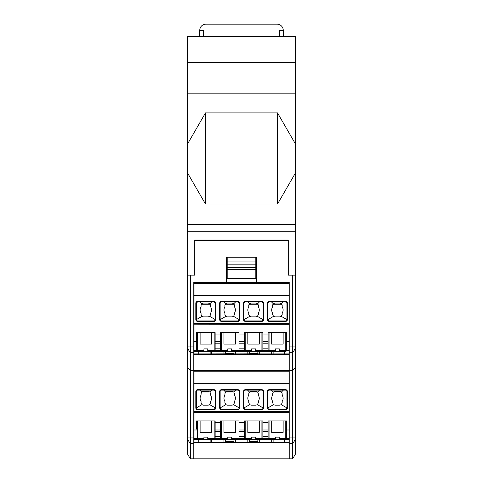 <?xml version="1.0" encoding="UTF-8"?>
<svg xmlns="http://www.w3.org/2000/svg" width="483" height="483" viewBox="0 0 483 483"><rect width="100%" height="100%" fill="white"/><g stroke="black" fill="none" stroke-linecap="round" stroke-linejoin="round"><path stroke-width="0.72" d="M295.421 93.817L187.579 93.817L187.579 62.325L295.421 62.325L295.421 143.922L277.514 112.901L205.486 112.901L187.579 143.922L187.579 173.029L205.486 204.043L277.514 204.043L295.421 173.029L295.421 275.141L288.26 275.141L288.26 240.069L288.26 275.141L292.668 275.141L292.668 346.088L289.214 346.088L289.214 324.159L194.021 324.159L194.021 351.25L203.923 351.25L203.923 348.865L207.738 348.865L203.923 348.865M205.486 112.901L205.486 204.043M199.751 36.557L199.751 30.351L203.566 30.351L203.566 36.557M187.579 62.325L187.579 36.557L295.421 36.557L295.421 62.325M187.579 93.817L187.579 143.922M265.36 240.691L265.36 240.069L255.815 240.069L255.815 240.691M295.421 143.922L295.421 173.029M277.514 112.901L277.514 204.043M187.579 367.291L187.579 437.079L190.332 437.079L190.332 370.576L187.579 367.291L187.579 231.719L295.421 231.719M187.579 173.029L187.579 231.719M217.64 240.691L217.64 240.069L227.185 240.069L227.185 240.691M295.421 224.559L187.579 224.559M255.815 260.017L256.533 260.017L256.533 257.246L256.533 282.295L226.467 282.295L226.467 257.246L227.185 257.246L227.185 278.48L256.533 278.48M227.185 260.017L226.467 260.017L226.467 257.246L256.533 257.246L255.815 257.246L255.815 278.48M194.74 240.069L194.74 275.141L194.74 240.069L288.26 240.069M227.185 264.165L255.815 264.165M227.185 261.061L255.815 261.061M187.579 275.141L194.74 275.141L190.332 275.141L190.332 370.576L193.786 370.576L193.786 282.295L226.467 282.295M199.751 30.351A6.201 6.201 0 0 1 205.951 24.15L277.049 24.15A6.201 6.201 0 0 1 283.249 30.351L279.434 30.351L279.434 36.557M283.249 36.557L283.249 30.351M289.214 411.594L194.021 411.594L194.021 412.567L289.214 412.567L289.214 370.576L193.786 370.576L193.786 458.85L289.214 458.85L289.214 443.762L292.668 443.762L292.668 370.576L289.214 370.576L289.214 346.088M286.709 429.985L289.214 429.985L289.214 412.567L289.214 443.762M210.129 439.524L210.129 442.15L194.021 442.15L194.021 439.524L203.923 439.524L203.923 437.139L207.738 437.139L203.923 437.139M289.214 412.567L194.021 412.567L194.021 439.524M194.021 411.594L194.021 370.576M286.709 421.653L286.709 438.57L286.709 420.916L286.709 421.653L286.709 420.916L268.101 420.916L268.101 438.57L268.101 422.347L262.855 422.347L262.855 420.916L262.855 438.57A0.954 0.954 0 0 1 261.901 439.524L275.497 439.524L275.497 437.139L279.313 437.139L275.497 437.139M283.135 420.916L283.135 432.37L271.681 432.37L271.681 420.916M215.134 436.421L215.134 429.985L220.387 429.985L220.387 436.421L215.134 436.421M244.241 436.421L238.994 436.421L238.994 429.985L244.241 429.985L244.241 436.421M262.855 436.421L262.855 429.985L268.101 429.985L268.101 436.421L262.855 436.421M194.021 429.985L196.527 429.985M215.134 431.47L220.387 431.47M244.241 431.47L238.994 431.47M268.101 431.47L262.855 431.47M262.855 421.653L262.855 420.916L244.241 420.916L244.241 438.57L244.241 422.347L238.994 422.347L238.994 420.916L220.387 420.916L220.387 438.57L215.134 438.57L215.134 420.916L215.134 438.57A0.954 0.954 0 0 1 214.18 439.524L207.738 439.524L207.738 437.139M200.107 420.916L200.107 432.37L211.56 432.37L211.56 420.916M196.527 420.916L196.527 421.653L196.527 420.916L215.134 420.916L215.134 421.653M215.134 422.347L220.387 422.347L220.387 438.57A0.954 0.954 0 0 0 221.341 439.524L227.783 439.524L227.783 437.139L231.599 437.139L227.783 437.139M238.994 421.653L238.994 438.57A0.954 0.954 0 0 1 238.041 439.524L231.599 439.524L231.599 437.139M273.112 439.524L273.112 442.15L289.214 442.15M259.274 439.524L259.274 442.15L257.318 442.102M257.844 439.524L257.844 441.625L249.252 441.625L249.252 439.524M257.367 442.102L249.729 442.102L257.367 442.102L257.844 441.625M271.681 439.524L271.681 442.15L259.274 442.15M271.681 442.15L273.112 442.15M215.134 438.57L214.18 438.6L214.18 439.524L221.329 439.524L221.341 438.6L227.783 438.6M238.047 439.524L245.189 439.524M289.214 438.57L286.709 438.57A0.954 0.954 0 0 1 285.755 439.524L289.214 439.524M198.791 442.15L198.791 439.524M284.445 442.15L284.445 439.524M249.777 442.102L235.414 442.15L235.414 439.524M233.464 442.102L235.414 442.15M225.917 442.102L211.56 442.15L211.56 439.524M249.729 442.102L249.252 441.625M247.821 439.524L247.821 442.15M225.398 439.524L225.398 441.625L233.983 441.625L233.983 439.524M233.983 441.625L233.506 442.102L225.875 442.102L225.398 441.625M210.129 442.15L211.56 442.15M223.961 439.524L223.961 442.15M194.021 383.695L289.214 383.695M286.944 407.918L281.281 404.651L282.181 402.786L282.181 401.415C283.443 399.302 283.443 397.195 282.181 395.082L282.181 393.717L281.48 392.027L283.37 390.137M286.95 391.568A1.431 1.431 0 0 0 285.519 390.137L269.297 390.137A1.431 1.431 0 0 0 267.866 391.568L267.866 407.791A1.431 1.431 0 0 0 269.297 409.222L285.519 409.222A1.431 1.431 0 0 0 286.95 407.791L286.95 391.568L287.427 391.568A1.908 1.908 0 0 0 285.519 389.66L269.297 389.66A1.908 1.908 0 0 0 267.389 391.568L267.866 391.568M281.48 392.027L279.79 391.333L275.02 391.333L273.336 392.027L272.635 393.717L272.635 395.082C271.374 397.195 271.374 399.302 272.635 401.415L272.635 402.786L273.535 404.651L275.02 405.171L279.79 405.171L281.281 404.651M273.535 404.651L267.872 407.918M282.066 392.999L272.744 392.999M271.44 390.137L273.336 392.027M238.994 422.347L238.994 438.57L244.241 438.57A0.954 0.954 0 0 0 245.201 439.524L251.637 439.524L251.637 437.139L255.459 437.139L251.637 437.139M259.516 390.137L257.62 392.027L258.32 393.717L258.32 395.082C259.582 397.195 259.582 399.302 258.32 401.415L258.32 402.786L257.421 404.651L263.084 407.918M220.387 420.916L220.387 421.653M247.586 390.137L249.476 392.027L251.16 391.333L255.936 391.333L257.62 392.027M261.659 390.137A1.431 1.431 0 0 1 263.09 391.568L263.09 407.791A1.431 1.431 0 0 1 261.659 409.222L245.436 409.222A1.431 1.431 0 0 1 244.006 407.791L244.006 391.568A1.431 1.431 0 0 1 245.436 390.137L261.659 390.137L261.659 389.66L245.436 389.66A1.908 1.908 0 0 0 243.529 391.568L243.529 407.791A1.908 1.908 0 0 0 245.436 409.699L261.659 409.699A1.908 1.908 0 0 0 263.567 407.791L263.567 391.568A1.908 1.908 0 0 0 261.659 389.66M244.012 407.918L249.675 404.651L251.16 405.171L255.936 405.171L257.421 404.651M249.675 404.651L248.775 402.786L248.775 401.415C247.513 399.302 247.513 397.195 248.775 395.082L248.775 393.717L249.476 392.027M258.212 392.999L248.884 392.999M235.414 420.916L235.414 432.37L223.961 432.37L223.961 420.916M220.151 407.918L225.821 404.651L224.921 402.786L224.921 401.415C223.659 399.302 223.659 397.195 224.921 395.082L224.921 393.717L225.615 392.027L227.306 391.333L232.075 391.333L233.766 392.027L234.46 393.717L234.46 395.082C235.722 397.195 235.722 399.302 234.46 401.415L234.46 402.786L233.561 404.651L239.23 407.918M223.726 390.137L225.615 392.027M221.576 390.137L237.799 390.137A1.431 1.431 0 0 1 239.236 391.568L239.236 407.791A1.431 1.431 0 0 1 237.799 409.222L221.576 409.222A1.431 1.431 0 0 1 220.145 407.791L220.145 391.568A1.431 1.431 0 0 1 221.576 390.137L221.576 389.66L237.799 389.66A1.908 1.908 0 0 1 239.713 391.568L239.713 407.791A1.908 1.908 0 0 1 237.799 409.699L221.576 409.699A1.908 1.908 0 0 1 219.668 407.791L219.668 391.568A1.908 1.908 0 0 1 221.576 389.66M225.821 404.651L227.306 405.171L232.075 405.171L233.561 404.651M234.352 392.999L225.03 392.999M235.656 390.137L233.766 392.027M244.241 420.916L244.241 421.653M211.796 390.137L209.906 392.027L210.606 393.717L210.606 395.082C211.868 397.195 211.868 399.302 210.606 401.415L210.606 402.786L209.707 404.651L208.215 405.171L203.446 405.171L201.96 404.651L196.291 407.918M213.945 390.137L213.945 389.66A1.908 1.908 0 0 1 215.853 391.568L215.853 407.791L215.376 407.791A1.431 1.431 0 0 1 213.945 409.222L197.722 409.222A1.431 1.431 0 0 1 196.291 407.791L196.291 391.568A1.431 1.431 0 0 1 197.722 390.137L213.945 390.137A1.431 1.431 0 0 1 215.376 391.568L215.37 407.918L209.707 404.651M231.599 439.524L227.783 439.524M199.865 390.137L201.761 392.027L203.446 391.333L208.215 391.333L209.906 392.027M201.761 392.027L201.061 393.717L201.061 395.082C199.799 397.195 199.799 399.302 201.061 401.415L201.061 402.786L201.96 404.651M215.37 407.918L213.945 409.699L197.722 409.699A1.908 1.908 0 0 1 195.808 407.791L195.808 391.568L196.291 391.568M210.491 392.999L201.169 392.999M196.527 421.653L196.527 429.109M207.738 439.524L203.923 439.524M194.021 438.57L196.527 438.57A0.954 0.954 0 0 0 197.481 439.524L197.481 438.6L203.923 438.6M261.901 420.916L261.901 439.524L251.637 439.524M255.459 439.524L255.459 437.139M259.274 420.916L259.274 432.37L247.821 432.37L247.821 420.916M269.055 420.916L269.055 439.524A0.954 0.954 0 0 1 268.101 438.57L262.855 438.57L262.855 422.347M285.755 420.916L285.755 439.524L279.313 439.524L279.313 437.139M268.101 420.916L268.101 421.653M275.497 439.524L279.313 439.524M289.214 324.159L289.214 282.295L256.533 282.295M289.214 324.286L194.021 324.178L289.214 324.178L289.214 341.704L286.709 341.704L286.709 340.835L286.709 350.296A0.954 0.954 0 0 1 285.755 351.25L279.313 351.25L279.313 348.865L275.497 348.865L279.313 348.865M210.129 351.25L210.129 353.876L194.021 353.876L194.021 351.25L197.475 351.25L197.481 350.326L203.923 350.326M289.214 323.32L194.021 323.32L194.021 324.159M194.021 323.32L194.021 282.295M283.135 332.642L283.135 344.089L271.681 344.089L271.681 332.642M215.134 348.146L215.134 341.704L220.387 341.704L220.387 348.146L215.134 348.146M244.241 348.146L238.994 348.146L238.994 341.704L244.241 341.704L244.241 348.146M262.855 348.146L262.855 341.704L268.101 341.704L268.101 348.146L262.855 348.146M268.101 332.642L268.101 333.379L268.101 332.642L286.709 332.642L286.709 341.704M268.101 333.379L268.101 350.296L268.101 334.073L262.855 334.073L262.855 332.642L262.855 350.296A0.954 0.954 0 0 1 261.901 351.25L275.497 351.25L275.497 348.865M262.855 333.379L262.855 332.642L244.241 332.642L244.241 350.296L244.241 334.073L238.994 334.073L238.994 332.642L220.387 332.642L220.387 350.296L220.387 334.073L215.134 334.073L215.134 350.296A0.954 0.954 0 0 1 214.18 351.25L207.738 351.25L207.738 348.865M194.021 341.704L196.527 341.704M215.134 343.196L220.387 343.196M244.241 343.196L238.994 343.196M268.101 343.196L262.855 343.196M200.107 332.642L200.107 344.089L211.56 344.089L211.56 332.642M215.134 333.379L215.134 350.296A0.954 0.954 0 0 1 214.18 351.25L227.783 351.25L227.783 348.865L231.599 348.865L227.783 348.865M196.527 333.379L196.527 350.296A0.954 0.954 0 0 0 197.481 351.25A0.954 0.954 0 0 1 196.527 350.296L196.527 340.835M215.134 332.642L196.527 332.642M238.994 333.379L238.994 350.296A0.954 0.954 0 0 1 238.041 351.25L231.599 351.25L231.599 348.865M275.497 351.25L285.755 351.25A0.954 0.954 0 0 0 286.709 350.296L286.709 340.835M273.112 351.25L273.112 353.876L289.214 353.876M259.274 351.25L259.274 353.876L257.318 353.828M257.844 351.25L257.844 353.345L249.252 353.345L249.252 351.25M257.367 353.828L249.729 353.828L257.367 353.828L257.844 353.345M271.681 351.25L271.681 353.876L259.274 353.876M271.681 353.876L273.112 353.876M238.047 351.25L245.189 351.25M198.791 353.876L198.791 351.25M284.445 353.876L284.445 351.25M249.777 353.828L235.414 353.876L235.414 351.25M233.464 353.828L235.414 353.876M225.917 353.828L211.56 353.876L211.56 351.25M249.729 353.828L249.252 353.345M247.821 351.25L247.821 353.876M225.398 351.25L225.398 353.345L233.983 353.345L233.983 351.25M233.983 353.345L233.506 353.828L225.875 353.828L225.398 353.345M210.129 353.876L211.56 353.876M223.961 351.25L223.961 353.876M194.021 295.421L289.214 295.421M271.44 301.863L285.519 301.863L286.95 303.294A1.431 1.431 0 0 0 285.519 301.863L271.44 301.863L273.336 303.753L272.635 305.443L272.635 306.808C271.374 308.921 271.374 311.028 272.635 313.141L272.635 314.505L273.535 316.371L275.02 316.89L279.79 316.89L281.281 316.371L282.181 314.505L282.181 313.141C283.443 311.028 283.443 308.921 282.181 306.808L282.181 305.443L281.48 303.753L283.37 301.863M286.944 319.643L281.281 316.371M281.48 303.753L279.79 303.052L275.02 303.052L273.336 303.753M267.866 319.517A1.431 1.431 0 0 0 269.297 320.947L285.519 320.947A1.431 1.431 0 0 0 286.95 319.517L286.95 303.294L287.427 303.294A1.908 1.908 0 0 0 285.519 301.386L269.297 301.386A1.908 1.908 0 0 0 267.389 303.294L267.866 303.294L267.866 319.517L267.389 319.517A1.908 1.908 0 0 0 269.297 321.424L285.519 321.424A1.908 1.908 0 0 0 287.427 319.517L287.427 303.294M273.535 316.371L267.872 319.643M282.066 304.725L272.744 304.725M269.297 301.863A1.431 1.431 0 0 0 267.866 303.294L269.297 301.386M238.994 334.073L238.994 350.296A0.954 0.954 0 0 1 238.041 351.25L227.783 351.25M259.516 301.863L257.62 303.753L258.32 305.443L258.32 306.808C259.582 308.921 259.582 311.028 258.32 313.141L258.32 314.505L257.421 316.371L255.936 316.89L251.16 316.89L249.675 316.371L248.775 314.505L248.775 313.141C247.513 311.028 247.513 308.921 248.775 306.808L248.775 305.443L249.476 303.753L247.586 301.863L261.659 301.863L263.09 303.294A1.431 1.431 0 0 0 261.659 301.863L261.659 301.386L245.436 301.386A1.908 1.908 0 0 0 243.529 303.294L243.529 319.517A1.908 1.908 0 0 0 245.436 321.424L261.659 321.424A1.908 1.908 0 0 0 263.567 319.517L263.567 303.294A1.908 1.908 0 0 0 261.659 301.386M257.421 316.371L263.084 319.643M220.387 332.642L220.387 333.379M249.476 303.753L251.16 303.052L255.936 303.052L257.62 303.753M247.586 301.863L261.659 301.863M263.567 303.294L263.09 303.294L263.09 319.517A1.431 1.431 0 0 1 261.659 320.947L245.436 320.947A1.431 1.431 0 0 1 244.006 319.517L244.006 303.294A1.431 1.431 0 0 1 245.436 301.863L245.436 301.386M249.675 316.371L244.012 319.643M258.212 304.725L248.884 304.725M235.414 332.642L235.414 344.089L223.961 344.089L223.961 332.642M214.18 332.642L214.18 350.326L220.387 350.296A0.954 0.954 0 0 0 221.341 351.25L221.341 350.326L227.783 350.326M243.529 303.294L245.436 301.863M239.713 303.294L239.236 303.294A1.431 1.431 0 0 0 237.799 301.863L239.236 303.294L239.236 319.517A1.431 1.431 0 0 1 237.799 320.947L221.576 320.947A1.431 1.431 0 0 1 220.145 319.517L220.145 303.294L221.576 301.386L237.799 301.386A1.908 1.908 0 0 1 239.713 303.294L239.713 319.517A1.908 1.908 0 0 1 237.799 321.424L221.576 321.424A1.908 1.908 0 0 1 219.668 319.517L219.668 303.294A1.908 1.908 0 0 1 221.576 301.386M220.151 319.643L225.821 316.371L224.921 314.505L224.921 313.141C223.659 311.028 223.659 308.921 224.921 306.808L224.921 305.443L225.615 303.753L227.306 303.052L232.075 303.052L233.766 303.753L234.46 305.443L234.46 306.808C235.722 308.921 235.722 311.028 234.46 313.141L234.46 314.505L233.561 316.371L239.23 319.643M223.726 301.863L225.615 303.753M219.668 303.294L220.145 303.294A1.431 1.431 0 0 1 221.576 301.863L237.799 301.863L237.799 301.386M225.821 316.371L227.306 316.89L232.075 316.89L233.561 316.371M234.352 304.725L225.03 304.725M235.656 301.863L233.766 303.753M244.241 332.642L244.241 333.379M215.37 319.643L209.707 316.371L210.606 314.505L210.606 313.141C211.868 311.028 211.868 308.921 210.606 306.808L210.606 305.443L209.906 303.753L211.796 301.863L213.945 301.863L213.945 301.386A1.908 1.908 0 0 1 215.853 303.294L213.945 301.863A1.431 1.431 0 0 1 215.376 303.294L215.376 319.517A1.431 1.431 0 0 1 213.945 320.947L213.945 321.424L197.722 321.424A1.908 1.908 0 0 1 195.808 319.517L195.808 303.294L197.722 301.863A1.431 1.431 0 0 0 196.291 303.294L196.291 319.517A1.431 1.431 0 0 0 197.722 320.947L213.945 320.947M211.796 301.863L199.865 301.863L201.761 303.753L203.446 303.052L208.215 303.052L209.906 303.753M213.945 301.863L197.722 301.863L197.722 301.386A1.908 1.908 0 0 0 195.808 303.294M221.341 332.642L221.341 350.326L220.387 350.296A0.954 0.954 0 0 0 221.341 351.25M196.291 319.643L201.96 316.371L201.061 314.505L201.061 313.141C199.799 311.028 199.799 308.921 201.061 306.808L201.061 305.443L201.761 303.753M199.865 301.863L197.722 301.863M201.96 316.371L203.446 316.89L208.215 316.89L209.707 316.371M210.491 304.725L201.169 304.725M203.923 351.25L214.18 351.25L214.18 350.326L207.738 350.326M262.855 334.073L262.855 350.296A0.954 0.954 0 0 1 261.901 351.25L255.459 351.25L255.459 348.865L251.637 348.865L255.459 348.865M259.274 332.642L259.274 344.089L247.821 344.089L247.821 332.642M261.901 332.642L261.901 351.25L251.637 351.25L251.637 348.865M238.041 351.25L238.041 350.326L244.241 350.296A0.954 0.954 0 0 0 245.201 351.25L251.637 351.25M245.201 332.642L245.201 350.326L244.241 350.296A0.954 0.954 0 0 0 245.201 351.25L245.201 350.326L251.637 350.326M255.459 350.326L268.101 350.296A0.954 0.954 0 0 0 269.055 351.25L269.055 350.326L275.497 350.326M269.055 332.642L269.055 350.326L268.101 350.296A0.954 0.954 0 0 0 269.055 351.25M193.786 442.627L289.214 442.627M194.021 295.85L193.786 294.992M193.786 383.267L194.021 384.124M226.467 278.48L227.185 278.48M256.533 265.282L255.815 265.282M227.185 265.282L226.467 265.282M226.467 269.411L227.185 269.411M255.815 269.411L256.533 269.411M295.421 439.307L295.421 454.08L292.668 458.85L292.668 443.762L295.421 439.307L295.421 437.079L289.214 437.079M289.214 458.85L292.668 458.85M289.214 352.771L292.668 352.771L292.668 346.088L295.421 346.088L295.421 348.315L292.668 352.771L292.668 370.576L295.421 367.291L295.421 437.079M295.421 275.141L295.421 346.088M187.579 437.079L187.579 454.08L190.332 458.85L193.786 458.85M295.421 367.291L295.421 348.315M193.786 437.079L190.332 437.079L190.332 458.85M289.214 354.353L193.786 354.353M194.74 240.691L288.26 240.691M227.185 269.393L255.815 269.393M227.185 267.612L255.815 267.612M289.214 371.765L194.021 371.765M267.866 407.791L267.389 407.791A1.908 1.908 0 0 0 269.297 409.699L285.519 409.699A1.908 1.908 0 0 0 287.427 407.791L287.427 391.568M267.389 407.791L267.389 391.568M213.945 389.66L197.722 389.66A1.908 1.908 0 0 0 195.808 391.568M215.853 407.791A1.908 1.908 0 0 1 213.945 409.699M238.994 438.57L231.599 438.6M238.041 439.524L238.041 420.916M269.297 409.222L269.297 409.699M269.297 390.137L269.297 389.66M285.519 409.222L285.519 409.699M286.95 407.791L287.427 407.791M285.519 390.137L285.519 389.66M221.341 420.916L221.341 438.6L220.387 438.57M244.006 407.791L243.529 407.791M245.436 409.222L245.436 409.699M261.659 409.222L261.659 409.699M263.09 407.791L263.567 407.791M263.09 391.568L263.567 391.568M244.006 391.568L243.529 391.568M245.436 390.137L245.436 389.66M237.799 409.222L237.799 409.699M239.236 407.791L239.713 407.791M239.236 391.568L239.713 391.568M237.799 390.137L237.799 389.66M220.145 391.568L219.668 391.568M220.145 407.791L219.668 407.791M221.576 409.222L221.576 409.699M215.853 391.568L215.376 391.568M197.722 390.137L197.722 389.66M196.291 407.791L195.808 407.791M197.722 409.222L197.722 409.699M289.214 412.452L194.021 412.452M214.18 420.916L214.18 438.6L207.738 438.6M197.481 420.916L197.481 438.6L196.527 438.57M262.855 438.57L255.459 438.6M245.201 420.916L245.201 438.6L251.637 438.6M244.241 438.57L245.201 438.6L245.201 439.524M268.101 438.57L275.497 438.6M286.709 438.57L279.313 438.6M194.021 350.296L197.481 350.326L197.481 332.642M285.755 332.642L285.755 350.326L289.214 350.296M289.214 283.491L194.021 283.491M267.389 319.517L267.389 303.294M213.945 301.386L197.722 301.386M215.376 319.517L215.853 319.517L215.853 303.294M215.853 319.517A1.908 1.908 0 0 1 213.945 321.424M238.041 332.642L238.041 350.326L231.599 350.326M269.297 320.947L269.297 321.424M285.519 320.947L285.519 321.424M286.95 319.517L287.427 319.517M285.519 301.863L285.519 301.386M244.006 319.517L243.529 319.517M245.436 320.947L245.436 321.424M261.659 320.947L261.659 321.424M263.09 319.517L263.567 319.517M237.799 320.947L237.799 321.424M239.236 319.517L239.713 319.517M220.145 319.517L219.668 319.517M221.576 320.947L221.576 321.424M196.291 319.517L195.808 319.517M197.722 320.947L197.722 321.424M285.755 351.25L285.755 350.326L279.313 350.326M187.579 348.315L190.332 352.771L193.786 352.771M187.579 346.088L193.786 346.088M187.579 439.307L190.332 443.762L193.786 443.762M233.506 442.102L225.875 442.102M233.506 353.828L225.875 353.828"/></g></svg>

